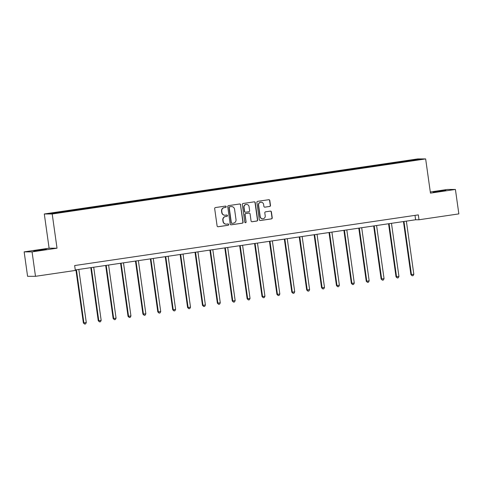 <?xml version="1.0" encoding="UTF-8"?>
<svg xmlns="http://www.w3.org/2000/svg" width="483" height="483" viewBox="0 0 483 483"><rect width="100%" height="100%" fill="white"/><g stroke="black" fill="none" stroke-linecap="round" stroke-linejoin="round"><path stroke-width="0.72" d="M226.183 206.664A0.676 0.664 90 0 0 225.434 206.084L215.478 207.557A0.972 0.948 90 0 0 214.675 208.65L217.102 225.923A0.972 0.948 90 0 0 218.177 226.744L228.133 225.277A0.676 0.664 90 0 0 228.694 224.51A0.676 0.664 90 0 0 227.94 223.931L226.654 224.124A3.103 3.031 90 0 1 223.224 221.498L223.019 220.055A3.103 3.031 90 0 1 225.585 216.541L226.877 216.354A0.676 0.664 90 0 0 227.439 215.587A0.676 0.664 90 0 0 226.69 215.007L225.398 215.201A3.103 3.031 90 0 1 221.969 212.574L221.769 211.131A3.103 3.031 90 0 1 224.335 207.618L225.621 207.43A0.676 0.664 90 0 0 226.183 206.664M224.969 215.231L224.752 215.231A3.103 3.031 90 0 1 221.757 212.574L221.552 211.131A3.103 3.031 90 0 1 224.118 207.618L225.41 207.43A0.676 0.664 90 0 0 225.422 206.09M217.936 226.75A0.972 0.948 90 0 0 217.966 226.744L227.916 225.277A0.676 0.664 90 0 0 227.928 223.937M226.219 224.154L226.008 224.154A3.103 3.031 90 0 1 223.013 221.498L222.808 220.055A3.103 3.031 90 0 1 225.374 216.541L226.66 216.354A0.676 0.664 90 0 0 226.672 215.013M438.166 191.208L433.269 192.089L435.63 191.914L445.791 190.332L438.166 191.208M38.664 250.116L33.774 250.997L36.134 250.822L46.296 249.24L38.664 250.116M269.689 206.464A0.972 0.948 90 0 0 270.486 205.366L269.81 200.523A0.972 0.948 90 0 0 268.735 199.702L257.68 201.333A0.972 0.948 90 0 0 256.878 202.431L259.305 219.699A0.972 0.948 90 0 0 260.379 220.52L271.434 218.89A0.972 0.948 90 0 0 272.237 217.797L271.41 211.94A0.972 0.948 90 0 0 270.341 211.119L265.608 211.82A0.972 0.948 90 0 0 264.805 212.912L265.215 215.816A2.596 2.53 90 0 1 262.71 218.781A2.596 2.53 90 0 1 260.204 216.559L258.604 205.184A2.596 2.53 90 0 1 261.11 202.226A2.596 2.53 90 0 1 263.615 204.448L263.881 206.344A0.972 0.948 90 0 0 264.956 207.165L269.472 206.464A0.972 0.948 90 0 0 270.275 205.366L269.592 200.523A0.972 0.948 90 0 0 268.765 199.696M430.462 193.134L455.415 189.451L458.85 213.891L419.002 219.765L418.32 214.881L74.654 265.553L75.336 270.444L35.494 276.318L32.059 251.878L57.018 248.196L52.206 213.987L425.65 158.919L430.462 193.134M240.673 204.816A0.972 0.948 90 0 0 239.604 203.995L228.55 205.625A0.972 0.948 90 0 0 227.747 206.724L230.174 223.997A0.972 0.948 90 0 0 231.242 224.818L242.297 223.188A0.972 0.948 90 0 0 243.1 222.089L240.462 204.816A0.972 0.948 90 0 0 239.628 203.995M243.112 203.482L254.167 201.852A0.972 0.948 90 0 1 255.241 202.673L257.668 219.94A0.972 0.948 90 0 1 256.865 221.039L252.132 221.739A0.972 0.948 90 0 1 251.063 220.918L250.079 213.909A0.972 0.948 90 0 0 249.005 213.088L245.871 213.552A0.972 0.948 90 0 0 245.068 214.651L246.095 221.945A0.676 0.664 90 0 1 245.436 222.717A0.676 0.664 90 0 1 244.778 222.138L242.315 204.575A0.972 0.948 90 0 1 243.112 203.482M455.415 189.451L447.506 189.451L430.299 191.986M57.018 248.196L49.109 248.196L24.15 251.878L32.059 251.878M24.15 251.878L27.585 276.312L35.494 276.318M402.81 162.059L71.224 210.95L53.613 213.444L50.238 213.444L398.723 161.95L416.334 159.456L419.709 159.462L402.816 161.95M52.206 213.987L44.297 213.981L417.741 158.919L425.65 158.919M394.84 163.127L394.671 162.656M384.758 164.721L384.553 164.148M379.952 165.325L379.783 164.848M369.869 166.913L369.664 166.339M365.063 167.516L364.894 167.046M354.981 169.11L354.776 168.537M350.175 169.714L350.006 169.237M340.092 171.308L339.887 170.728M335.287 171.906L335.117 171.435M325.204 173.5L324.999 172.926M320.398 174.103L320.229 173.632M310.315 175.697L310.11 175.124M305.51 176.301L305.341 175.824M295.433 177.889L295.222 177.315M290.621 178.493L290.452 178.022M280.545 180.087L280.333 179.513M275.733 180.69L275.564 180.213M265.656 182.284L265.445 181.711M260.844 182.888L260.675 182.411M250.768 184.476L250.562 183.902M245.956 185.08L245.787 184.609M235.879 186.673L235.674 186.1M231.067 187.277L230.898 186.8M220.991 188.865L220.785 188.292M216.179 189.469L216.01 188.998M206.102 191.063L205.897 190.489M201.296 191.666L201.121 191.196M191.214 193.26L191.008 192.687M186.408 193.864L186.233 193.387M176.325 195.452L176.12 194.878M171.519 196.056L171.35 195.585M161.437 197.65L161.231 197.076M156.631 198.253L156.462 197.776M146.548 199.847L146.343 199.268M141.742 200.445L141.573 199.974M131.66 202.039L131.454 201.465M126.854 202.643L126.685 202.172M116.771 204.237L116.566 203.663M111.965 204.84L111.796 204.363M101.883 206.428L101.678 205.855M97.077 207.032L96.908 206.561M86.994 208.626L86.789 208.052M82.188 209.23L82.019 208.753M72.106 210.823L71.901 210.25M67.3 211.427L67.131 210.95M49.109 248.196L44.297 213.981M75.27 269.949L415.615 219.765L419.002 219.765M415 215.37L415.615 219.765M399.646 162.523L399.441 161.95M416.334 159.456L416.038 160M71.285 210.944L71.188 210.25M86.173 208.747L86.077 208.052M101.062 206.549L100.965 205.855M115.95 204.357L115.854 203.663M130.839 202.16L130.736 201.465M145.727 199.968L145.624 199.268M160.616 197.77L160.513 197.076M175.498 195.573L175.401 194.878M190.387 193.381L190.29 192.687M205.275 191.183L205.178 190.489M220.163 188.992L220.067 188.292M235.052 186.794L234.955 186.1M249.94 184.597L249.844 183.902M264.829 182.405L264.732 181.711M279.717 180.207L279.621 179.513M294.606 178.01L294.509 177.315M309.494 175.818L309.398 175.124M324.383 173.62L324.286 172.926M339.271 171.429L339.175 170.728M354.16 169.231L354.063 168.537M369.048 167.033L368.946 166.339M383.937 164.842L383.834 164.148M398.825 162.644L398.723 161.95M231.001 224.818A0.972 0.948 90 0 0 231.031 224.818L242.086 223.188A0.972 0.948 90 0 0 242.889 222.089L240.462 204.816M229.769 206.821A0.676 0.664 90 0 0 229.208 207.587L231.339 222.748A0.676 0.664 90 0 0 232.088 223.321L233.446 223.122A3.103 3.031 90 0 0 236.012 219.608L234.557 209.248A3.103 3.031 90 0 0 231.128 206.615L229.552 206.821A0.676 0.664 90 0 0 228.99 207.587L229.208 207.587M231.991 223.327L231.78 223.327A0.676 0.664 90 0 1 231.122 222.748L228.99 207.587M231.556 206.585L231.345 206.585A3.103 3.031 90 0 0 230.91 206.615L231.128 206.615M229.552 206.821L230.91 206.615M251.891 221.739A0.972 0.948 90 0 0 251.921 221.739L256.654 221.039A0.972 0.948 90 0 0 257.451 219.94L255.024 202.673A0.972 0.948 90 0 0 254.197 201.846M249.143 213.081L248.926 213.081A0.972 0.948 90 0 0 248.793 213.088L245.654 213.552A0.972 0.948 90 0 0 244.851 214.651L246.095 221.945M245.328 222.711A0.676 0.664 90 0 0 245.877 221.945M249.059 206.646A2.596 2.53 90 0 0 246.553 204.418A2.596 2.53 90 0 0 244.048 207.382L244.609 211.391A0.972 0.948 90 0 0 245.678 212.212L248.817 211.747A0.972 0.948 90 0 0 249.62 210.648L249.059 206.646M246.553 204.418L246.336 204.418A2.596 2.53 90 0 0 243.83 207.382L244.048 207.382M245.545 212.218L245.334 212.218A0.972 0.948 90 0 1 244.398 211.391L243.83 207.382M264.714 207.165A0.972 0.948 90 0 0 264.744 207.165L269.472 206.464M261.11 202.226L260.898 202.226A2.596 2.53 90 0 0 258.393 205.184L258.604 205.184M262.71 218.781L262.498 218.781A2.596 2.53 90 0 1 259.993 216.559L258.393 205.184M260.138 220.526A0.972 0.948 90 0 0 260.162 220.52L271.217 218.89A0.972 0.948 90 0 0 272.02 217.797L271.198 211.94A0.972 0.948 90 0 0 270.371 211.113M75.909 269.858L83.366 322.916L86.288 322.566L78.82 269.429M76.435 269.78L83.903 322.916L84.634 324.081L83.366 322.916M86.288 322.566L85.594 323.942L84.634 324.081M90.798 267.66L98.254 320.724L98.792 320.724L101.176 320.368L93.708 267.232M91.323 267.582L98.792 320.724L99.522 321.889L98.254 320.724M101.176 320.368L100.476 321.744L99.522 321.889M105.686 265.469L113.143 318.526L116.065 318.176L108.597 265.034M106.212 265.39L113.68 318.526L114.411 319.692L113.143 318.526M116.065 318.176L115.365 319.553L114.411 319.692M120.575 263.271L128.031 316.329L130.953 315.979L123.485 262.843M121.1 263.193L128.569 316.329L129.299 317.494L128.031 316.329M130.953 315.979L130.253 317.355L129.299 317.494M135.463 261.074L142.92 314.137L145.842 313.787L138.373 260.645M135.989 260.995L143.457 314.137L144.188 315.302L142.92 314.137M145.842 313.787L145.142 315.164L144.188 315.302M150.352 258.882L157.808 311.94L160.73 311.589L153.262 258.453M150.877 258.803L158.346 311.94L159.076 313.105L157.808 311.94M160.73 311.589L160.03 312.966L159.076 313.105M165.24 256.684L172.697 309.748L173.234 309.748L175.619 309.392L168.15 256.256M165.766 256.606L173.234 309.748L173.965 310.913L172.697 309.748M175.619 309.392L174.918 310.768L173.965 310.913M180.129 254.487L187.585 307.55L190.507 307.2L183.039 254.058M180.654 254.414L188.116 307.55L188.853 308.715L187.585 307.55M190.507 307.2L189.807 308.577L188.853 308.715M195.017 252.295L202.474 305.353L205.396 305.002L197.927 251.866M195.537 252.217L203.005 305.353L203.741 306.518L202.474 305.353M205.396 305.002L204.695 306.379L203.741 306.518M209.906 250.097L217.362 303.161L220.284 302.811L212.816 249.669M210.425 250.019L217.893 303.161L218.63 304.326L217.362 303.161M220.284 302.811L219.584 304.181L218.63 304.326M224.794 247.906L232.251 300.963L235.167 300.613L227.698 247.477M225.313 247.827L232.782 300.963L233.518 302.129L232.251 300.963M235.167 300.613L234.472 301.99L233.518 302.129M239.683 245.708L247.139 298.772L247.67 298.772L250.055 298.416L242.587 245.279M240.202 245.63L247.67 298.772L248.407 299.937L247.139 298.772M250.055 298.416L249.361 299.792L248.407 299.937M254.565 243.51L262.028 296.574L264.944 296.224L257.475 243.082M255.09 243.438L262.559 296.574L263.295 297.739L262.028 296.574M264.944 296.224L264.249 297.6L263.295 297.739M269.454 241.319L276.916 294.376L279.832 294.026L272.364 240.89M269.979 241.24L277.447 294.376L278.184 295.542L276.916 294.376M279.832 294.026L279.138 295.403L278.184 295.542M284.342 239.121L291.804 292.185L292.336 292.185L294.721 291.829L287.252 238.693M284.867 239.043L292.336 292.185L293.072 293.35L291.804 292.185M294.721 291.829L294.026 293.205L293.072 293.35M299.231 236.93L306.687 289.987L309.609 289.637L302.141 236.495M299.756 236.851L307.224 289.987L307.961 291.152L306.687 289.987M309.609 289.637L308.915 291.014L307.961 291.152M314.119 234.732L321.575 287.79L322.113 287.796L324.498 287.439L317.029 234.303M314.644 234.653L322.113 287.796L322.843 288.955L321.575 287.79M324.498 287.439L323.803 288.816L322.843 288.955M329.008 232.534L336.464 285.598L339.386 285.248L331.918 232.106M329.533 232.456L337.001 285.598L337.732 286.763L336.464 285.598M339.386 285.248L338.686 286.624L337.732 286.763M343.896 230.343L351.352 283.4L354.274 283.05L346.806 229.914M344.421 230.264L351.89 283.4L352.62 284.565L351.352 283.4M354.274 283.05L353.574 284.427L352.62 284.565M358.784 228.145L366.241 281.209L366.778 281.209L369.163 280.852L361.695 227.716M359.31 228.067L366.778 281.209L367.509 282.374L366.241 281.209M369.163 280.852L368.463 282.229L367.509 282.374M373.673 225.947L381.129 279.011L384.051 278.661L376.583 225.519M374.198 225.875L381.667 279.011L382.397 280.176L381.129 279.011M384.051 278.661L383.351 280.037L382.397 280.176M388.561 223.756L396.018 276.813L398.94 276.463L391.471 223.327M389.087 223.677L396.555 276.813L397.286 277.979L396.018 276.813M398.94 276.463L398.24 277.84L397.286 277.979M403.45 221.558L410.906 274.622L413.828 274.272L406.36 221.129M403.975 221.48L411.444 274.622L412.174 275.787L410.906 274.622M413.828 274.272L413.128 275.648L412.174 275.787"/></g></svg>

